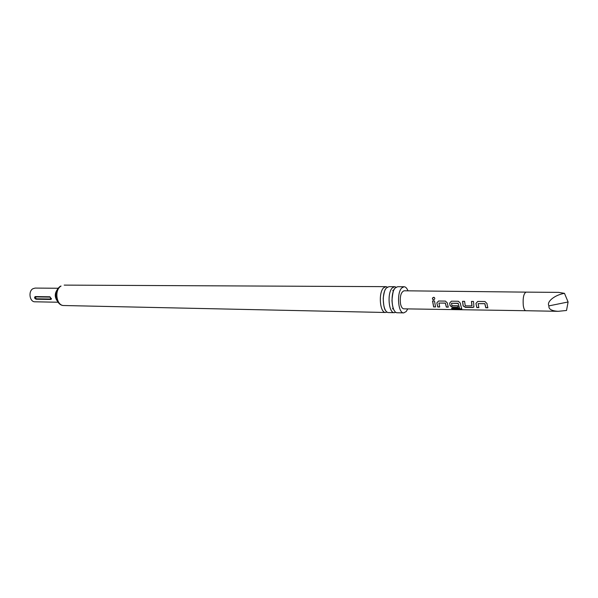 <?xml version="1.0" encoding="UTF-8"?>
<svg xmlns="http://www.w3.org/2000/svg" width="598" height="598" viewBox="0 0 598 598"><rect width="100%" height="100%" fill="white"/><g stroke="black" fill="none" stroke-linecap="round" stroke-linejoin="round"><path stroke-width="0.9" d="M433.737 297.303L434.2 297.423C435.135 298.462 434.91 299.254 433.528 299.822L432.832 299.523C432.107 298.432 432.414 297.692 433.737 297.303M433.46 299.815C432.107 298.865 432.219 298.051 433.812 297.37L434.484 297.64M387.13 312.066L385.643 312.492C379.909 313.083 378.19 292.848 383.587 287.855L385.979 286.651L387.459 287.115M395.824 312.231L394.321 312.679C388.655 313.27 386.966 292.93 392.295 287.907L394.665 286.689L396.153 287.182M435.501 306.804L433.61 306.924L432.548 300.958L434.499 300.981L435.561 306.953L433.61 306.924M433.662 306.774L432.631 300.958M566.515 310.482L558.158 311.319C551.535 310.915 548.456 309.099 548.919 305.877L568.1 301.983L566.515 310.482M487.176 304.965L487.871 307.806L485.793 307.768L484.806 303.687L478.131 303.62L478.849 307.649L476.8 307.611L475.933 303.433L477.735 301.444L484.963 301.527L487.011 303.575L487.176 304.965M473.78 304.778L473.825 307.095L472.57 307.529L465.461 307.417L463.121 305.922L462.568 301.317L464.594 301.34L465.251 305.84L471.912 305.899L471.448 301.414L473.496 301.444L473.78 304.778M460.572 304.591L461.768 308.957L452.178 309.084L451.497 308.187L459.481 308.284L458.188 303.455L451.497 303.253L451.983 305.645L457.657 305.728L458.143 307.297L452.417 307.215L450.107 305.735L449.651 303.074L451.393 301.183L458.404 301.265L460.393 303.216L460.572 304.591M447.581 304.404L448.321 307.148L446.34 307.118L445.301 303.141L438.932 303.059L439.724 307.013L437.766 306.983L436.832 302.902L438.543 301.026L445.435 301.108L447.401 303.044L447.581 304.404M525.799 310.713L403.829 308.837C402.305 308.673 401.198 306.976 400.503 303.739C399.756 296.429 400.944 292.108 404.061 290.785L526.038 292.13C523.669 293.513 522.749 297.961 523.287 305.481C523.803 308.8 524.64 310.549 525.792 310.713L558.158 311.319M35.237 296.571C34.101 297.512 34.407 298.395 36.164 299.232L50.845 299.478L51.443 298.993L49.926 296.787L35.237 296.571L36.119 298.791L50.8 299.03L50.15 297.116L35.461 296.9M58.156 288.251L35.103 288.087L32.897 288.729C28.016 291.376 29.683 302.05 34.916 301.796L57.969 302.229M392.572 308.912L393.058 307.723M393.267 291.615L392.819 290.411M394.665 286.689L388.939 286.666L386.555 287.877C381.173 292.878 382.884 313.143 388.595 312.56L394.321 312.679M407.986 290.822C406.932 288.176 405.623 286.816 404.069 286.734L397.648 286.704L395.293 287.922C389.986 292.953 391.668 313.337 397.304 312.747L403.717 312.889L406.199 311.543L407.746 308.897M404.069 286.734L401.729 287.959C396.467 293.013 398.133 313.487 403.717 312.889M568.1 301.983L564.475 293.341C554.772 294.934 546.31 301.788 548.919 305.877M564.475 293.341L558.689 292.377L526.038 292.13M439.665 306.864L437.818 306.841L436.832 302.902M436.906 302.842L438.551 301.026M448.261 306.998L446.392 306.968L445.375 303.081L438.932 303.059M461.828 308.732L452.178 309.084M452.208 308.897L451.64 308.187M458.083 307.155L452.469 307.066L450.167 305.615L449.651 303.074M449.726 303.022L451.408 301.183M459.526 308.067L458.113 303.253L451.572 303.231M473.952 306.834L472.614 307.379L465.506 307.267L463.121 305.922M471.994 305.705L471.523 301.414M463.181 305.81L462.643 301.317M478.796 307.499L476.845 307.462L475.933 303.433M476.001 303.373L477.75 301.452M487.811 307.649L485.845 307.619L484.873 303.627L478.131 303.62M61.056 286.061C54.022 289.985 56.399 305.914 63.919 305.526C56.69 305.952 51.936 292.175 60.398 286.21L61.056 286.061M56.989 300.577C54.665 296.982 54.717 293.416 57.131 289.881M36.119 298.791L36.164 299.232M50.845 299.478L50.8 299.03M63.919 305.526L385.643 312.492M64.188 285.111L385.979 286.651M394.785 288.542C393.604 288.856 392.662 292.833 391.967 300.465C392.385 306.064 393.23 309.517 394.493 310.833M385.949 288.625C385 288.969 384.088 292.153 383.228 298.163C383.512 305.384 384.32 309.502 385.658 310.519M51.443 298.993L51.435 298.604"/></g></svg>
